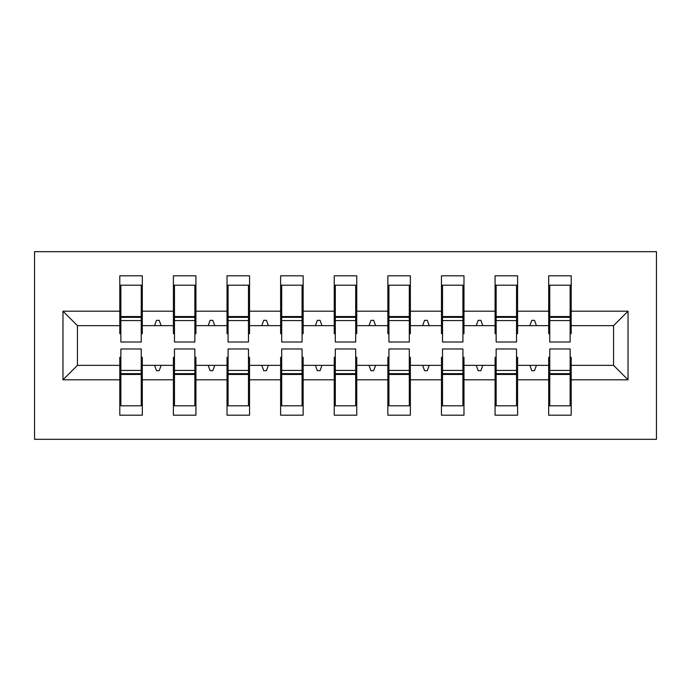 <?xml version="1.0" encoding="UTF-8"?>
<svg xmlns="http://www.w3.org/2000/svg" width="691" height="691" viewBox="0 0 691 691"><rect width="100%" height="100%" fill="white"/><g stroke="black" fill="none" stroke-linecap="round" stroke-linejoin="round"><path stroke-width="1.04" d="M34.55 439.321L656.45 439.321L656.45 251.679L34.55 251.679L34.55 439.321M549.76 357.299L548.689 357.299L548.689 365.34L517.594 365.34L517.594 357.299L516.523 357.299M628.033 379.808L613.556 365.34L613.556 325.66L628.033 311.192L628.033 379.808L571.207 379.808L571.207 415.196L548.689 415.196L548.689 365.34M613.556 325.66L571.207 325.66L571.207 275.804L548.689 275.804L548.689 311.192L517.594 311.192L517.594 333.701L516.523 333.701M549.76 333.701L548.689 333.701L548.689 311.192M496.147 357.299L495.076 357.299L495.076 365.34L463.981 365.34L463.981 357.299L462.91 357.299M548.689 379.808L517.594 379.808L517.594 415.196L495.076 415.196L495.076 365.34M517.594 311.192L517.594 275.804L495.076 275.804L495.076 311.192L463.981 311.192L463.981 333.701L462.91 333.701M496.147 333.701L495.076 333.701L495.076 311.192M442.534 357.299L441.463 357.299L441.463 365.34L410.368 365.34L410.368 357.299L409.297 357.299M495.076 379.808L463.981 379.808L463.981 415.196L441.463 415.196L441.463 365.34M463.981 311.192L463.981 275.804L441.463 275.804L441.463 311.192L410.368 311.192L410.368 333.701L409.297 333.701M442.534 333.701L441.463 333.701L441.463 311.192M388.929 357.299L387.85 357.299L387.85 365.34L356.755 365.34L356.755 357.299L355.684 357.299M441.463 379.808L410.368 379.808L410.368 415.196L387.85 415.196L387.85 365.34M410.368 311.192L410.368 275.804L387.85 275.804L387.85 311.192L356.755 311.192L356.755 333.701L355.684 333.701M388.929 333.701L387.85 333.701L387.85 311.192M335.316 357.299L334.245 357.299L334.245 365.34L303.15 365.34L303.15 357.299L302.071 357.299M387.85 379.808L356.755 379.808L356.755 415.196L334.245 415.196L334.245 365.34M356.755 311.192L356.755 275.804L334.245 275.804L334.245 311.192L303.15 311.192L303.15 333.701L302.071 333.701M335.316 333.701L334.245 333.701L334.245 311.192M281.703 357.299L280.632 357.299L280.632 365.34L249.537 365.34L249.537 357.299L248.466 357.299M334.245 379.808L303.15 379.808L303.15 415.196L280.632 415.196L280.632 365.34M303.15 311.192L303.15 275.804L280.632 275.804L280.632 311.192L249.537 311.192L249.537 333.701L248.466 333.701M281.703 333.701L280.632 333.701L280.632 311.192M228.09 357.299L227.019 357.299L227.019 365.34L195.924 365.34L195.924 357.299L194.853 357.299M280.632 379.808L249.537 379.808L249.537 415.196L227.019 415.196L227.019 365.34M249.537 311.192L249.537 275.804L227.019 275.804L227.019 311.192L195.924 311.192L195.924 333.701L194.853 333.701M228.09 333.701L227.019 333.701L227.019 311.192M174.477 357.299L173.406 357.299L173.406 365.34L142.311 365.34L142.311 415.196L119.793 415.196L119.793 365.34L77.444 365.34L62.967 379.808L62.967 311.192L77.444 325.66L77.444 365.34M227.019 379.808L195.924 379.808L195.924 415.196L173.406 415.196L173.406 365.34M195.924 311.192L195.924 275.804L173.406 275.804L173.406 311.192L142.311 311.192L142.311 275.804L119.793 275.804L119.793 311.192L62.967 311.192M174.477 333.701L173.406 333.701L173.406 311.192M120.865 357.299L119.793 357.299L119.793 365.34M120.865 333.701L119.793 333.701L119.793 311.192M570.135 357.299L571.207 357.299L571.207 379.808M571.207 325.66L571.207 333.701L570.135 333.701M517.594 379.808L517.594 365.34M463.981 379.808L463.981 365.34M410.368 379.808L410.368 365.34M356.755 379.808L356.755 365.34M303.15 379.808L303.15 365.34M249.537 379.808L249.537 365.34M195.924 379.808L195.924 365.34M628.033 311.192L571.207 311.192M173.406 379.808L142.311 379.808M119.793 379.808L62.967 379.808M529.85 325.66L536.432 325.66L534.48 320.304L531.802 320.304L529.85 325.66L517.594 325.66M548.689 325.66L536.432 325.66M529.85 365.34L531.802 370.696L534.48 370.696L536.432 365.34M476.237 325.66L482.819 325.66L480.867 320.304L478.189 320.304L476.237 325.66L463.981 325.66M495.076 325.66L482.819 325.66M476.237 365.34L478.189 370.696L480.867 370.696L482.819 365.34M422.624 325.66L429.206 325.66L427.263 320.304L424.576 320.304L422.624 325.66L410.368 325.66M441.463 325.66L429.206 325.66M422.624 365.34L424.576 370.696L427.263 370.696L429.206 365.34M369.011 325.66L375.602 325.66L373.65 320.304L370.963 320.304L369.011 325.66L356.755 325.66M387.85 325.66L375.602 325.66M369.011 365.34L370.963 370.696L373.65 370.696L375.602 365.34M315.398 325.66L321.989 325.66L320.037 320.304L317.35 320.304L315.398 325.66L303.15 325.66M334.245 325.66L321.989 325.66M315.398 365.34L317.35 370.696L320.037 370.696L321.989 365.34M261.794 325.66L268.376 325.66L266.424 320.304L263.737 320.304L261.794 325.66L249.537 325.66M280.632 325.66L268.376 325.66M261.794 365.34L263.737 370.696L266.424 370.696L268.376 365.34M208.181 325.66L214.763 325.66L212.811 320.304L210.133 320.304L208.181 325.66L195.924 325.66M227.019 325.66L214.763 325.66M208.181 365.34L210.133 370.696L212.811 370.696L214.763 365.34M154.568 325.66L161.15 325.66L159.198 320.304L156.52 320.304L154.568 325.66L142.311 325.66L142.311 311.192M173.406 325.66L161.15 325.66M154.568 365.34L156.52 370.696L159.198 370.696L161.15 365.34M141.24 357.299L142.311 357.299L142.311 365.34M142.311 325.66L142.311 333.701L141.24 333.701M119.793 325.66L77.444 325.66M613.556 365.34L571.207 365.34M119.793 285.184L120.865 285.184L119.793 285.184M120.865 320.572L120.865 285.184L142.311 285.184L141.24 285.184L141.24 342.019L120.865 342.019L120.865 320.572L141.24 320.572M141.24 370.428L141.24 405.816L119.793 405.816L120.865 405.816L120.865 348.981L141.24 348.981L141.24 370.428L120.865 370.428M173.406 285.184L174.477 285.184L173.406 285.184M174.477 320.572L174.477 285.184L195.924 285.184L194.853 285.184L194.853 342.019L174.477 342.019L174.477 320.572L194.853 320.572M194.853 370.428L194.853 405.816L173.406 405.816L174.477 405.816L174.477 348.981L194.853 348.981L194.853 370.428L174.477 370.428M227.019 285.184L228.09 285.184L227.019 285.184M228.09 320.572L228.09 285.184L249.537 285.184L248.466 285.184L248.466 342.019L228.09 342.019L228.09 320.572L248.466 320.572M248.466 370.428L248.466 405.816L227.019 405.816L228.09 405.816L228.09 348.981L248.466 348.981L248.466 370.428L228.09 370.428M280.632 285.184L281.703 285.184L280.632 285.184M281.703 320.572L281.703 285.184L303.15 285.184L302.071 285.184L302.071 342.019L281.703 342.019L281.703 320.572L302.071 320.572M302.071 370.428L302.071 405.816L280.632 405.816L281.703 405.816L281.703 348.981L302.071 348.981L302.071 370.428L281.703 370.428M334.245 285.184L335.316 285.184L334.245 285.184M335.316 320.572L335.316 285.184L356.755 285.184L355.684 285.184L355.684 342.019L335.316 342.019L335.316 320.572L355.684 320.572M355.684 370.428L355.684 405.816L334.245 405.816L335.316 405.816L335.316 348.981L355.684 348.981L355.684 370.428L335.316 370.428M387.85 285.184L388.929 285.184L387.85 285.184M388.929 320.572L388.929 285.184L410.368 285.184L409.297 285.184L409.297 342.019L388.929 342.019L388.929 320.572L409.297 320.572M409.297 370.428L409.297 405.816L387.85 405.816L388.929 405.816L388.929 348.981L409.297 348.981L409.297 370.428L388.929 370.428M441.463 285.184L442.534 285.184L441.463 285.184M442.534 320.572L442.534 285.184L463.981 285.184L462.91 285.184L462.91 342.019L442.534 342.019L442.534 320.572L462.91 320.572M462.91 370.428L462.91 405.816L441.463 405.816L442.534 405.816L442.534 348.981L462.91 348.981L462.91 370.428L442.534 370.428M495.076 285.184L496.147 285.184L495.076 285.184M496.147 320.572L496.147 285.184L517.594 285.184L516.523 285.184L516.523 342.019L496.147 342.019L496.147 320.572L516.523 320.572M516.523 370.428L516.523 405.816L495.076 405.816L496.147 405.816L496.147 348.981L516.523 348.981L516.523 370.428L496.147 370.428M548.689 285.184L549.76 285.184L548.689 285.184M549.76 320.572L549.76 285.184L571.207 285.184L570.135 285.184L570.135 342.019L549.76 342.019L549.76 320.572L570.135 320.572M570.135 370.428L570.135 405.816L548.689 405.816L549.76 405.816L549.76 348.981L570.135 348.981L570.135 370.428L549.76 370.428M120.865 392.41L119.793 392.41M142.311 392.41L141.24 392.41M141.24 373.65L120.865 373.65M141.24 298.59L142.311 298.59M119.793 298.59L120.865 298.59M120.865 317.35L141.24 317.35M194.853 298.59L195.924 298.59M173.406 298.59L174.477 298.59M174.477 317.35L194.853 317.35M248.466 298.59L249.537 298.59M227.019 298.59L228.09 298.59M228.09 317.35L248.466 317.35M302.071 298.59L303.15 298.59M280.632 298.59L281.703 298.59M281.703 317.35L302.071 317.35M355.684 298.59L356.755 298.59M334.245 298.59L335.316 298.59M335.316 317.35L355.684 317.35M174.477 392.41L173.406 392.41M195.924 392.41L194.853 392.41M194.853 373.65L174.477 373.65M228.09 392.41L227.019 392.41M249.537 392.41L248.466 392.41M248.466 373.65L228.09 373.65M281.703 392.41L280.632 392.41M303.15 392.41L302.071 392.41M302.071 373.65L281.703 373.65M335.316 392.41L334.245 392.41M356.755 392.41L355.684 392.41M355.684 373.65L335.316 373.65M409.297 298.59L410.368 298.59M387.85 298.59L388.929 298.59M388.929 317.35L409.297 317.35M388.929 392.41L387.85 392.41M410.368 392.41L409.297 392.41M409.297 373.65L388.929 373.65M462.91 298.59L463.981 298.59M441.463 298.59L442.534 298.59M442.534 317.35L462.91 317.35M442.534 392.41L441.463 392.41M463.981 392.41L462.91 392.41M462.91 373.65L442.534 373.65M516.523 298.59L517.594 298.59M495.076 298.59L496.147 298.59M496.147 317.35L516.523 317.35M496.147 392.41L495.076 392.41M517.594 392.41L516.523 392.41M516.523 373.65L496.147 373.65M570.135 298.59L571.207 298.59M548.689 298.59L549.76 298.59M549.76 317.35L570.135 317.35M549.76 392.41L548.689 392.41M571.207 392.41L570.135 392.41M570.135 373.65L549.76 373.65M141.24 374.453L120.865 374.453M120.865 316.547L141.24 316.547M174.477 316.547L194.853 316.547M228.09 316.547L248.466 316.547M281.703 316.547L302.071 316.547M335.316 316.547L355.684 316.547M194.853 374.453L174.477 374.453M248.466 374.453L228.09 374.453M302.071 374.453L281.703 374.453M355.684 374.453L335.316 374.453M388.929 316.547L409.297 316.547M409.297 374.453L388.929 374.453M442.534 316.547L462.91 316.547M462.91 374.453L442.534 374.453M496.147 316.547L516.523 316.547M516.523 374.453L496.147 374.453M549.76 316.547L570.135 316.547M570.135 374.453L549.76 374.453"/></g></svg>
